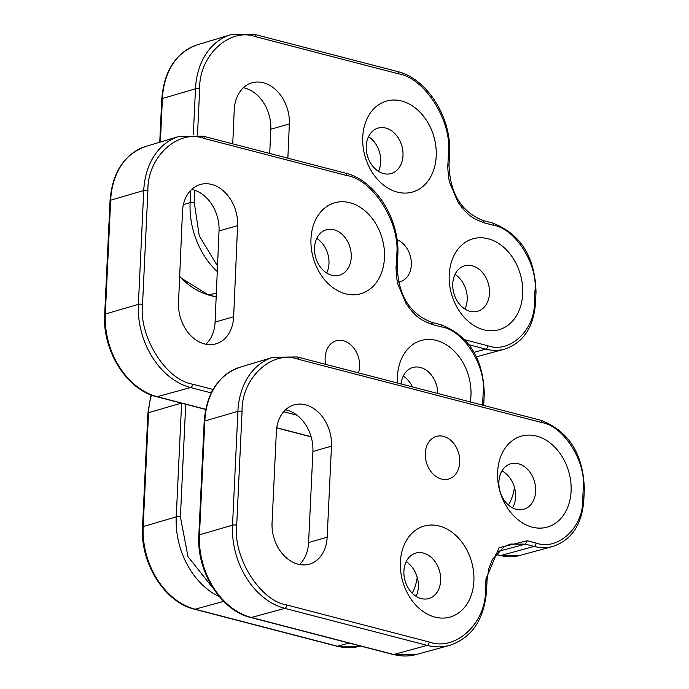 <?xml version="1.0" encoding="UTF-8"?>
<svg xmlns="http://www.w3.org/2000/svg" width="689" height="689" viewBox="0 0 689 689"><rect width="100%" height="100%" fill="white"/><g stroke="black" fill="none" stroke-linecap="round" stroke-linejoin="round"><path stroke-width="1.03" d="M470.277 401.937A47.3 35.802 74 0 0 436.361 340.435A47.3 35.802 74 0 0 397.544 383.024M349.874 202.721A47.3 35.802 74 0 0 314.83 262.75A47.3 35.802 74 0 0 378.476 279.295A47.3 35.802 74 0 0 349.874 202.721M358.452 372.861A22.169 16.786 74 0 0 343.363 340.745A22.169 16.786 74 0 0 336.086 340.831A22.169 16.786 74 0 0 325.647 364.335M233.649 316.768L237.602 225.613A35.475 26.854 74 0 0 200.258 184.506A35.475 26.854 74 0 0 182.473 211.601L178.52 302.755A35.475 26.854 74 0 0 215.864 343.863A35.475 26.854 74 0 0 233.649 316.768L215.08 322.09L219.033 230.936A35.475 26.854 74 0 0 191.628 189.449M213.056 389.474L192.636 384.169C166.17 380.268 138.627 336.413 142.545 304.409L147.911 190.577C147.067 157.342 178.038 128.688 204.22 138.48L346.593 175.488C373.059 179.39 400.602 223.253 396.683 255.249L396.166 266.161C395.65 266.772 396.804 282.257 398.07 284.686L405.993 303.341C415.872 317.999 422.142 320.626 432.925 324.691L441.735 326.974C463.619 330.203 486.417 366.488 483.17 392.963L482.593 405.132M437.765 393.479A23.65 17.905 74 0 0 420.436 367.47A23.65 17.905 74 0 0 412.84 367.504A23.65 17.905 74 0 0 401.101 383.954M333.95 229.756A23.65 17.905 74 0 0 326.353 229.79A23.65 17.905 74 0 0 315.665 257.453A23.65 17.905 74 0 0 339.393 275.255A23.65 17.905 74 0 0 351.063 252.441A23.65 17.905 74 0 0 333.95 229.756M205.925 344.242A35.475 26.854 74 0 0 215.08 322.09M412.478 386.908A23.65 17.905 74 0 0 403.254 376.099M326.707 273.042A23.65 17.905 74 0 0 316.759 238.385M536.507 436.068A47.3 35.802 74 0 0 501.463 496.097A47.3 35.802 74 0 0 565.101 512.642A47.3 35.802 74 0 0 536.507 436.068M443.509 436.378A22.169 16.786 74 0 0 436.223 436.464A22.169 16.786 74 0 0 426.37 462.353A22.169 16.786 74 0 0 448.453 479.079A22.169 16.786 74 0 0 459.572 457.754A22.169 16.786 74 0 0 443.509 436.378M272.06 522.882A35.475 26.854 74 0 0 309.395 564.145A35.475 26.854 74 0 0 327.172 537.213L331.469 446.145A35.475 26.854 74 0 0 294.125 404.882A35.475 26.854 74 0 0 276.358 431.814L272.06 522.882M439.281 526.026A47.3 35.802 74 0 0 404.236 586.055A47.3 35.802 74 0 0 467.883 602.599A47.3 35.802 74 0 0 439.281 526.026M527.3 540.744L499.034 547.738L485.986 578.975L485.469 589.887C486.313 623.123 455.343 651.777 429.161 641.984L286.788 604.968C260.321 601.075 232.779 557.212 236.697 525.216L242.063 411.376C241.228 378.14 272.189 349.495 298.371 359.279L541.787 422.564C563.68 425.785 586.468 462.078 583.23 488.553L582.696 499.93C583.394 527.429 557.771 551.131 536.111 543.035L527.3 540.744L525.294 544.129L510.566 544.069L504.227 546.687L492.506 559.296L488.88 568.365L487.08 579.638M518.343 463.74A23.65 17.905 74 0 0 510.747 463.775A23.65 17.905 74 0 0 500.059 491.446A23.65 17.905 74 0 0 523.795 509.24A23.65 17.905 74 0 0 535.465 486.425A23.65 17.905 74 0 0 518.343 463.74M299.457 564.532A35.475 26.854 74 0 0 308.603 542.536L312.901 451.467A35.475 26.854 74 0 0 285.496 409.826M423.356 553.052A23.65 17.905 74 0 0 415.76 553.086A23.65 17.905 74 0 0 405.072 580.758A23.65 17.905 74 0 0 428.799 598.552A23.65 17.905 74 0 0 440.469 575.737A23.65 17.905 74 0 0 423.356 553.052M512.547 507.862A23.65 17.905 74 0 0 501.945 470.906M416.113 596.338A23.65 17.905 74 0 0 406.166 561.69M488.113 238.738A47.3 35.802 74 0 0 453.069 298.768A47.3 35.802 74 0 0 516.707 315.312A47.3 35.802 74 0 0 488.113 238.738M401.627 101.025A47.3 35.802 74 0 0 366.582 161.054A47.3 35.802 74 0 0 430.22 177.598A47.3 35.802 74 0 0 401.627 101.025M398.535 282.068A22.169 16.786 74 0 0 400.059 281.749A22.169 16.786 74 0 0 411.29 261.639A22.169 16.786 74 0 0 397.019 239.677M287.864 158.186L289.354 123.917A35.475 26.854 74 0 0 252.002 82.809A35.475 26.854 74 0 0 234.226 109.895L232.744 143.855M197.485 135.035L199.664 88.872C198.82 55.637 229.781 26.992 255.963 36.775L398.345 73.792C424.803 77.685 452.346 121.548 448.436 153.552L447.919 164.464C447.394 165.076 448.556 180.552 449.822 182.981L457.737 201.644C467.616 216.294 473.886 218.921 484.677 222.986L493.479 225.277C515.372 228.498 538.161 264.791 534.922 291.258L534.388 302.643C535.077 330.143 509.464 353.845 487.803 345.749L464.929 339.798M472.18 265.765A23.65 17.905 74 0 0 464.593 265.799A23.65 17.905 74 0 0 453.905 293.471A23.65 17.905 74 0 0 477.632 311.264A23.65 17.905 74 0 0 489.302 288.45A23.65 17.905 74 0 0 472.18 265.765M385.694 128.051A23.65 17.905 74 0 0 378.097 128.085A23.65 17.905 74 0 0 367.418 155.757A23.65 17.905 74 0 0 391.145 173.55A23.65 17.905 74 0 0 402.815 150.736A23.65 17.905 74 0 0 385.694 128.051M269.735 153.475L270.786 129.239A35.475 26.854 74 0 0 243.372 87.753M464.937 309.051A23.65 17.905 74 0 0 454.998 274.403M378.45 171.337A23.65 17.905 74 0 0 368.512 136.689M508.413 505.02A47.3 35.802 74 0 0 514.425 487.295M412.211 593.195A47.3 35.802 74 0 0 417.198 577.244M237.602 225.613L219.033 230.936M396.683 255.249A2.954 0.792 2.7 0 1 397.786 255.92C400.24 219.627 375.453 180.044 345.482 173.163A2.954 1.766 104.6 0 1 346.593 175.488M345.482 173.163L203.109 136.146A2.954 1.766 104.6 0 1 204.22 138.48M203.109 136.146L179.011 136.431A71.441 54.078 74 0 0 143.743 190.517A2.954 0.792 2.7 0 1 147.911 190.577M110.042 200.654L104.676 314.485A2.954 0.792 2.7 0 1 105.314 314.029L110.679 200.198A2.954 0.792 2.7 0 0 110.042 200.654C112.281 172.422 124.175 154.353 145.723 146.464A70.976 53.725 74 0 0 110.679 200.198L143.743 190.517L138.377 304.349A2.954 0.792 2.7 0 1 142.545 304.409M205.667 409.447L156.636 396.7A2.954 1.766 -75.4 0 0 157.221 396.692A70.976 53.725 74 0 1 105.314 314.029L138.377 304.349A71.441 54.078 74 0 0 190.629 387.545A2.954 1.766 -75.4 0 0 192.636 384.169M205.701 409.292L157.221 396.692L190.629 387.545L211.23 392.902M283.67 411.738L297.002 415.2M397.786 255.92L397.269 266.832C398.328 295.435 409.843 313.943 431.805 322.366L440.624 324.648C468.718 335.397 483.265 358.392 484.272 393.634L483.73 405.02A2.954 0.792 -177.3 0 0 482.636 404.348M484.272 393.634A2.954 0.792 -177.3 0 0 483.17 392.963M440.624 324.648A2.954 1.766 104.6 0 1 441.735 326.974M431.185 322.383L432.925 324.691M396.166 266.161L396.597 267.298M276.745 427.766L311.092 436.688M327.172 537.213L308.603 542.536M312.901 451.467L331.469 446.145M286.788 604.968A2.954 1.766 104.6 0 1 284.781 608.353L427.154 645.369A2.954 1.766 -75.4 0 0 429.161 641.984M298.371 359.279A2.954 1.766 104.6 0 0 297.26 356.954L273.163 357.229A71.441 54.078 74 0 0 237.894 411.316L232.529 525.156A71.441 54.078 74 0 0 284.781 608.353L251.382 617.49L393.755 654.507L427.154 645.369A71.441 54.078 74 0 0 449.572 645.412C471.887 637.833 484.221 619.549 486.563 590.559A2.954 0.792 -177.3 0 0 485.469 589.887M486.408 580.104L485.986 578.975M536.111 543.035A2.954 1.766 -75.4 0 1 534.104 546.42L525.294 544.129L498.242 551.381M495.744 554.266L500.705 555.558L534.104 546.42A59.616 45.13 74 0 0 552.811 546.455C571.508 540.098 581.835 524.811 583.79 500.602A2.954 0.792 -177.3 0 0 582.696 499.93M297.26 356.954L540.676 420.238C568.769 430.987 583.325 453.982 584.324 489.224A2.954 0.792 -177.3 0 0 583.23 488.553M540.676 420.238A2.954 1.766 104.6 0 1 541.787 422.564M204.194 421.453A2.954 0.792 2.7 0 1 204.831 421.005L199.465 534.836A70.976 53.725 74 0 0 251.382 617.49A2.954 1.766 104.6 0 1 250.787 617.508C221.005 610.661 196.382 571.345 198.828 535.284L204.194 421.453C206.433 393.221 218.327 375.161 239.875 367.263A70.976 53.725 74 0 0 204.831 421.005L237.894 411.316A2.954 0.792 2.7 0 1 242.063 411.376M198.828 535.284A2.954 0.792 2.7 0 1 199.465 534.836L232.529 525.156A2.954 0.792 2.7 0 1 236.697 525.216M416.027 654.55L393.161 654.516A2.954 1.766 -75.4 0 0 393.755 654.507A70.976 53.725 74 0 0 416.027 654.55L449.572 645.412M519.265 555.592L500.111 555.567A2.954 1.766 104.6 0 0 500.705 555.558A59.151 44.776 74 0 0 519.265 555.592L552.811 546.455M217.509 266.014L199.242 235.81L194.289 202.712L194.875 190.319M289.354 123.917L270.786 129.239M448.436 153.552A2.954 0.792 2.7 0 1 449.529 154.224C451.984 117.922 427.206 78.348 397.234 71.467A2.954 1.766 104.6 0 1 398.345 73.792M397.234 71.467L254.852 34.45A2.954 1.766 104.6 0 1 255.963 36.775M254.852 34.45L230.763 34.726A71.441 54.078 74 0 0 195.487 88.812A2.954 0.792 2.7 0 1 199.664 88.872M160.373 142.046L162.432 98.501A2.954 0.792 2.7 0 0 161.786 98.949C164.025 70.717 175.919 52.657 197.467 44.759A70.976 53.725 74 0 0 162.432 98.501L195.487 88.812L193.325 134.665M190.698 190.362L190.121 202.652A2.954 0.792 2.7 0 1 194.289 202.712M183.386 204.624L190.121 202.652A71.441 54.078 74 0 0 217.268 271.561M469.149 344.801L485.797 349.125A2.954 1.766 -75.4 0 0 487.803 345.749M449.529 154.224L449.013 165.153C450.081 193.73 461.596 212.246 483.557 220.661L492.368 222.952C520.462 233.7 535.009 256.696 536.016 291.929L535.482 303.315A2.954 0.792 -177.3 0 0 534.388 302.643M474.144 352.32L485.797 349.125A59.616 45.13 74 0 0 504.503 349.168C523.201 342.812 533.527 327.525 535.482 303.315M536.016 291.929A2.954 0.792 -177.3 0 0 534.922 291.258M492.368 222.952A2.954 1.766 104.6 0 1 493.479 225.277M482.937 220.678L484.677 222.986M447.919 164.464L448.341 165.593M179.665 276.375A70.976 53.725 74 0 0 208.974 294.987L216.346 292.971M216.165 297.028L208.379 294.995A2.954 1.766 -75.4 0 0 208.974 294.987L216.174 296.864M213.392 588.613L188.028 556.746L180.406 516.922L185.72 404.262M181.603 403.194L176.238 516.862A2.954 0.792 2.7 0 1 180.406 516.922M151.399 395.03A70.976 53.725 74 0 0 148.548 412.711L143.174 526.542L176.238 516.862A71.441 54.078 74 0 0 219.481 596.786M223.71 601.368L195.09 609.197L337.464 646.213L349.039 643.044M359.736 646.256L336.878 646.222A2.954 1.766 -75.4 0 0 337.464 646.213A70.976 53.725 74 0 0 359.736 646.256L360.545 646.041M142.537 526.99A2.954 0.792 2.7 0 1 143.174 526.542A70.976 53.725 74 0 0 195.09 609.197A2.954 1.766 104.6 0 1 194.496 609.214C164.723 602.367 140.1 563.051 142.537 526.99L147.902 413.159A2.954 0.792 2.7 0 1 148.548 412.711L181.302 403.117M145.723 146.464L179.011 136.431M156.636 396.7C126.854 389.862 102.23 350.546 104.676 314.485M311.144 436.869L276.728 427.921M487.08 579.647L486.563 590.559M584.324 489.224L583.79 500.602M239.875 367.263L273.163 357.229M393.161 654.516L250.787 617.508M500.111 555.567L495.641 554.404M197.467 44.759L230.763 34.726M476.521 356.79L504.503 349.168M161.786 98.949L159.745 142.235M208.379 294.995L179.631 277.142M336.878 646.222L194.496 609.214M147.902 413.159L150.951 394.857"/></g></svg>
